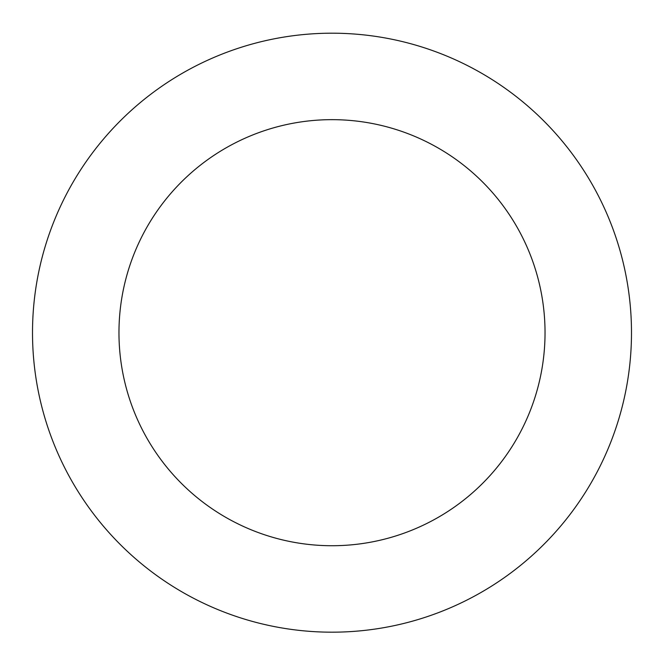 <?xml version="1.0" encoding="UTF-8"?>
<svg xmlns="http://www.w3.org/2000/svg" width="664" height="664" viewBox="0 0 664 664"><rect width="100%" height="100%" fill="white"/><g stroke="black" fill="none" stroke-linecap="round" stroke-linejoin="round"><path stroke-width="1" d="M575.812 158.762A299.489 299.489 0 0 0 59.47 208.504A299.489 299.489 0 0 0 360.718 630.8A299.489 299.489 0 0 0 575.812 158.762M505.428 208.969A213.036 213.036 0 0 0 138.145 244.352A213.036 213.036 0 0 0 352.426 544.746A213.036 213.036 0 0 0 505.428 208.969"/></g></svg>
